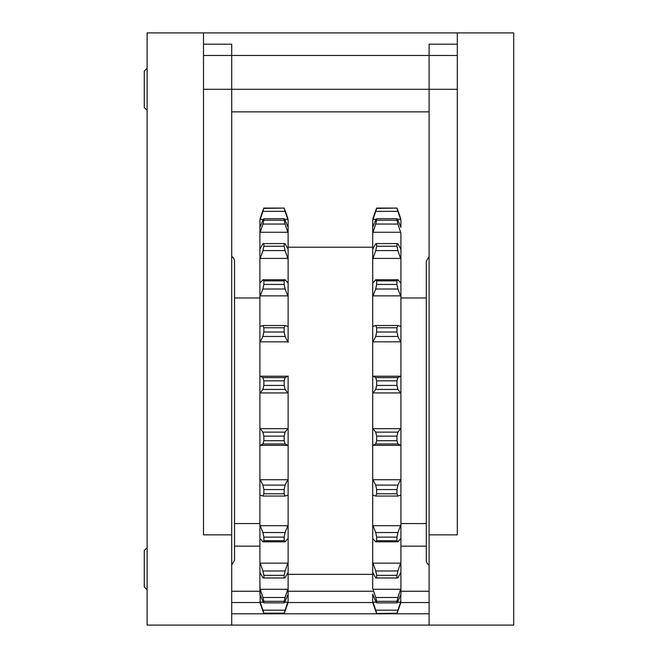 <?xml version="1.0" encoding="UTF-8"?>
<svg xmlns="http://www.w3.org/2000/svg" width="658" height="658" viewBox="0 0 658 658"><rect width="100%" height="100%" fill="white"/><g stroke="black" fill="none" stroke-linecap="round" stroke-linejoin="round"><path stroke-width="0.99" d="M231.706 534.864L203.511 534.864L203.511 32.9L147.112 32.9L147.112 625.1L231.706 625.1L231.706 44.176L203.511 44.176M457.31 44.176L429.106 44.176L429.106 625.1L513.709 625.1L513.709 32.9L457.31 32.9L457.31 534.864L429.106 534.864M203.511 89.299L457.31 89.299M203.511 32.9L457.31 32.9M231.706 625.1L429.106 625.1M231.706 613.824L429.106 613.824M147.112 547.645L144.291 550.466L144.291 586.936L147.112 589.757M147.112 68.243L144.291 71.064L144.291 107.534L147.112 110.355M231.706 256.439A5.642 5.642 0 0 1 234.528 261.316L234.528 560.238L231.706 565.123M429.106 565.123A5.642 5.642 0 0 1 426.294 560.238L426.294 261.316L429.106 256.439M375.726 432.142A5872.37 2503.953 0 0 1 373.012 428.638A21.665 7.164 88.4 0 1 372.708 428.218L372.708 376.047A21.665 7.057 93.9 0 0 373.012 376.228A5872.37 977.994 0 0 0 375.726 377.593A927.574 659.941 -0 0 0 376.656 380.85L376.656 385.424A927.574 811.33 180 0 0 375.726 389.421A5872.37 2503.953 180 0 0 373.012 392.925L400.607 392.925A5872.37 2503.953 180 0 0 397.893 389.421A927.574 811.33 180 0 0 396.963 385.424L396.963 380.85A927.574 659.941 0 0 0 397.893 377.593A5872.37 977.994 0 0 0 400.607 376.228A21.665 7.057 -93.9 0 0 400.911 376.047L400.911 428.218A21.665 7.164 -88.4 0 1 400.607 428.638A5872.37 2503.953 -0 0 1 397.893 432.142L375.726 432.142A927.574 811.33 0 0 0 376.656 436.139L376.656 440.712A927.574 659.941 180 0 0 375.726 443.969A5872.37 977.994 180 0 0 373.012 445.334L400.607 445.334A5872.37 977.994 180 0 0 397.893 443.969A927.574 659.941 180 0 0 396.963 440.712L396.963 436.139A927.574 811.33 0 0 0 397.893 432.142M372.708 393.344A21.665 7.164 91.6 0 1 373.012 392.925M400.607 445.334A21.665 7.057 -86.1 0 1 400.911 445.515L400.911 495.104A21.665 6.424 -81 0 0 400.607 495.178A5872.37 620.494 180 0 1 397.893 496.05A927.574 459.605 180 0 0 396.963 493.78L396.963 489.552A927.574 902.546 0 0 0 397.893 485.094L375.726 485.094A5872.37 3844.201 -0 0 1 373.012 479.723A21.665 6.744 83.1 0 1 372.708 479.09L372.708 445.515A21.665 7.057 86.1 0 1 373.012 445.334M372.708 445.515L372.708 428.218M400.911 495.104L400.911 538.441A21.665 5.305 -76.7 0 0 400.607 538.77A5872.37 2172.963 180 0 1 397.893 541.805A927.574 225.184 180 0 0 396.963 540.695L396.963 537.117A927.574 926.826 180 0 0 397.893 532.544L375.726 532.544A5872.37 4899.336 -0 0 1 373.012 525.693A21.665 5.832 78.4 0 1 372.708 524.903L372.708 495.104A21.665 6.424 81 0 1 373.012 495.178A5872.37 620.494 180 0 0 375.726 496.05L397.893 496.05M375.726 485.094A927.574 902.546 -0 0 0 376.656 489.552L376.656 493.78A927.574 459.605 180 0 0 375.726 496.05M372.708 495.104L372.708 479.09M400.911 538.441L400.911 572.312A21.665 3.8 -73.4 0 0 400.607 572.863A5872.37 3564.271 180 0 1 397.893 577.847A927.574 25.933 180 0 1 396.963 577.979L396.963 575.314A927.574 882.362 180 0 0 397.893 570.963L375.726 570.963A5872.37 5591.116 -0 0 1 373.012 563.141A21.665 4.474 74.6 0 1 372.708 562.245L372.708 538.441A21.665 5.305 76.7 0 1 373.012 538.77A5872.37 2172.963 180 0 0 375.726 541.805L397.893 541.805M375.726 532.544A927.574 926.826 180 0 0 376.656 537.117L376.656 540.695A927.574 225.184 180 0 0 375.726 541.805M372.708 568.816L372.708 524.903M400.911 572.312L400.911 594.207A21.665 2.015 -71.3 0 0 400.607 594.939A5872.37 4691.236 180 0 1 397.893 601.502A927.574 275.134 180 0 1 396.963 602.86L396.963 601.313A927.574 772.459 180 0 0 397.893 597.497L375.726 597.497A5872.37 5868.233 -0 0 1 373.012 589.297A21.665 2.788 72 0 1 372.708 588.359L372.708 572.312A21.665 3.8 73.4 0 1 373.012 572.863A5872.37 3564.271 180 0 0 375.726 577.847A927.574 25.933 180 0 0 376.656 577.979L376.656 575.314L396.963 575.314M375.726 570.963A927.574 882.362 180 0 0 376.656 575.314M372.708 572.312L372.708 562.245M400.911 594.207L400.607 603.353A5872.37 5470.275 180 0 1 397.893 611.002A927.574 503.921 180 0 1 396.963 613.495L396.963 613.174A927.574 605.27 180 0 0 397.893 610.188L375.726 610.188A5872.37 5710.124 180 0 1 373.012 602.202A21.665 0.897 70.8 0 1 372.708 601.297L372.708 594.207A21.665 2.015 71.3 0 1 373.012 594.939A5872.37 4691.236 180 0 0 375.726 601.502A927.574 275.134 180 0 0 376.656 602.86L376.656 601.313L396.963 601.313M375.726 597.497A927.574 772.459 180 0 0 376.656 601.313M372.708 579.698L372.708 588.359M372.708 601.297L373.012 603.353A5872.37 5470.275 180 0 0 375.726 611.002A927.574 503.921 180 0 0 376.656 613.495L396.963 613.174M375.726 610.188A927.574 605.27 180 0 0 376.656 613.174M372.708 376.047L372.708 342.464A21.665 6.744 96.9 0 1 373.012 341.839L400.607 341.839A5872.37 3844.201 180 0 0 397.893 336.46A927.574 902.546 180 0 0 396.963 332.01L396.963 327.774A927.574 459.605 -0 0 0 397.893 325.513L375.726 325.513A5872.37 620.494 0 0 0 373.012 326.376A21.665 6.424 99 0 1 372.708 326.458L372.708 296.659A21.665 5.832 101.6 0 1 373.012 295.87L400.607 295.87A5872.37 4899.336 180 0 0 397.893 289.01A927.574 926.826 -0 0 0 396.963 284.445L396.963 280.859A927.574 225.184 -0 0 0 397.893 279.749L375.726 279.749A5872.37 2172.963 0 0 0 373.012 282.792A21.665 5.305 103.3 0 1 372.708 283.113L372.708 259.318A21.665 4.474 105.4 0 1 373.012 258.413L400.607 258.413A5872.37 5591.116 180 0 0 397.893 250.599A927.574 882.362 -0 0 0 396.963 246.24L376.656 246.24L376.656 243.583A927.574 25.933 -0 0 0 375.726 243.707A5872.37 3564.271 0 0 0 373.012 248.699A21.665 3.8 106.6 0 1 372.708 249.242L372.708 233.203A21.665 2.788 108 0 1 373.012 232.266L400.607 232.266A5872.37 5868.233 180 0 0 397.893 224.057A927.574 772.459 0 0 0 396.963 220.249L376.656 220.249L376.656 218.703A927.574 275.134 -0 0 0 375.726 220.06A5872.37 4691.236 -0 0 0 373.012 226.623A21.665 2.015 108.7 0 1 372.708 227.355L372.708 220.257A21.665 0.897 109.2 0 1 373.012 219.353L376.203 219.353M372.708 220.257L373.012 218.209A5872.37 5470.275 -0 0 1 375.726 210.552A927.574 503.921 -0 0 1 376.656 208.068L376.656 208.38A927.574 605.27 -0 0 0 375.726 211.366A5872.37 5710.124 0 0 0 373.012 219.353M376.656 220.249A927.574 772.459 -0 0 0 375.726 224.057A5872.37 5868.233 180 0 0 373.012 232.266M372.708 233.203L372.708 227.355M376.656 246.24A927.574 882.362 -0 0 0 375.726 250.599A5872.37 5591.116 180 0 0 373.012 258.413M372.708 259.318L372.708 249.242M375.726 279.749A927.574 225.184 0 0 0 376.656 280.859L376.656 284.445A927.574 926.826 0 0 0 375.726 289.01A5872.37 4899.336 180 0 0 373.012 295.87M372.708 296.659L372.708 283.113M375.726 325.513A927.574 459.605 0 0 0 376.656 327.774L376.656 332.01A927.574 902.546 180 0 0 375.726 336.46A5872.37 3844.201 180 0 0 373.012 341.839M372.708 342.464L372.708 326.458M262.929 432.142A5872.37 2503.953 -0 0 1 260.214 428.638A21.665 7.164 88.4 0 1 259.91 428.218L259.91 393.344A21.665 7.164 91.6 0 1 260.214 392.925L287.801 392.925A5872.37 2503.953 180 0 0 285.095 389.421A927.574 811.33 180 0 0 284.166 385.424L284.166 380.85A927.574 659.941 0 0 0 285.095 377.593A5872.37 977.994 -0 0 0 287.801 376.228A21.665 7.057 -93.9 0 0 288.114 376.047L288.114 428.218A21.665 7.164 -88.4 0 1 287.801 428.638A5872.37 2503.953 -0 0 1 285.095 432.142L262.929 432.142A927.574 811.33 0 0 0 263.858 436.139L263.858 440.712A927.574 659.941 180 0 0 262.929 443.969A5872.37 977.994 180 0 0 260.214 445.334L287.801 445.334A5872.37 977.994 180 0 0 285.095 443.969A927.574 659.941 180 0 0 284.166 440.712L284.166 436.139A927.574 811.33 -0 0 0 285.095 432.142M287.801 392.925A21.665 7.164 -91.6 0 1 288.114 393.344M287.801 445.334A21.665 7.057 -86.1 0 1 288.114 445.515L288.114 479.09A21.665 6.744 -83.1 0 1 287.801 479.723A5872.37 3844.201 -0 0 1 285.095 485.094L262.929 485.094A927.574 902.546 0 0 0 263.858 489.552L263.858 493.78A927.574 459.605 180 0 0 262.929 496.05A5872.37 620.494 180 0 1 260.214 495.178A21.665 6.424 81 0 0 259.91 495.104L259.91 445.515A21.665 7.057 86.1 0 1 260.214 445.334M288.114 428.218L288.114 445.515M288.114 479.09L288.114 495.104A21.665 6.424 -81 0 0 287.801 495.178A5872.37 620.494 180 0 1 285.095 496.05A927.574 459.605 180 0 0 284.166 493.78L284.166 489.552A927.574 902.546 0 0 0 285.095 485.094M288.114 495.104L288.114 524.903A21.665 5.832 -78.4 0 1 287.801 525.693A5872.37 4899.336 -0 0 1 285.095 532.544L262.929 532.544A927.574 926.826 180 0 0 263.858 537.117L263.858 540.695A927.574 225.184 180 0 0 262.929 541.805A5872.37 2172.963 180 0 1 260.214 538.77A21.665 5.305 76.7 0 0 259.91 538.441L259.91 495.104M288.114 524.903L288.114 538.441A21.665 5.305 -76.7 0 0 287.801 538.77A5872.37 2172.963 180 0 1 285.095 541.805A927.574 225.184 180 0 0 284.166 540.695L284.166 537.117A927.574 926.826 180 0 0 285.095 532.544M288.114 538.441L288.114 562.245A21.665 4.474 -74.6 0 1 287.801 563.141A5872.37 5591.116 0 0 1 285.095 570.963L262.929 570.963A927.574 882.362 180 0 0 263.858 575.314L263.858 577.979A927.574 25.933 180 0 1 262.929 577.847A5872.37 3564.271 180 0 1 260.214 572.863A21.665 3.8 73.4 0 0 259.91 572.312L259.91 538.441M288.114 562.245L288.114 572.312A21.665 3.8 -73.4 0 0 287.801 572.863A5872.37 3564.271 180 0 1 285.095 577.847A927.574 25.933 180 0 1 284.166 577.979L284.166 575.314A927.574 882.362 180 0 0 285.095 570.963M288.114 572.312L288.114 588.359A21.665 2.788 -72 0 1 287.801 589.297A5872.37 5868.233 0 0 1 285.095 597.497L262.929 597.497A927.574 772.459 180 0 0 263.858 601.313L263.858 602.86A927.574 275.134 180 0 1 262.929 601.502A5872.37 4691.236 180 0 1 260.214 594.939A21.665 2.015 71.3 0 0 259.91 594.207L259.91 572.312M288.114 588.359L288.114 594.207A21.665 2.015 -71.3 0 0 287.801 594.939A5872.37 4691.236 180 0 1 285.095 601.502A927.574 275.134 180 0 1 284.166 602.86L284.166 601.313A927.574 772.459 180 0 0 285.095 597.497M288.114 594.207L288.114 601.297A21.665 0.897 -70.8 0 1 287.801 602.202A5872.37 5710.124 180 0 1 285.095 610.188L262.929 610.188A927.574 605.27 180 0 0 263.858 613.174L263.858 613.495A927.574 503.921 180 0 1 262.929 611.002A5872.37 5470.275 180 0 1 260.214 603.353L259.91 579.698M288.114 601.297L287.801 603.353A5872.37 5470.275 180 0 1 285.095 611.002A927.574 503.921 180 0 1 284.166 613.495L284.166 613.174A927.574 605.27 180 0 0 285.095 610.188M284.618 219.353L287.801 219.353A21.665 0.897 -109.2 0 1 288.114 220.257L287.801 218.209A5872.37 5470.275 -0 0 0 285.095 210.552A927.574 503.921 0 0 0 284.166 208.068L263.858 208.38A927.574 605.27 0 0 0 262.929 211.366A5872.37 5710.124 -0 0 0 260.214 219.353L263.406 219.353M287.801 219.353A5872.37 5710.124 0 0 0 285.095 211.366A927.574 605.27 0 0 0 284.166 208.38M288.114 220.257L288.114 227.355A21.665 2.015 -108.7 0 1 287.801 226.623A5872.37 4691.236 -0 0 0 285.095 220.06A927.574 275.134 -0 0 0 284.166 218.703L284.166 220.249L263.858 220.249A927.574 772.459 -0 0 0 262.929 224.057A5872.37 5868.233 180 0 0 260.214 232.266L287.801 232.266A5872.37 5868.233 180 0 0 285.095 224.057A927.574 772.459 0 0 0 284.166 220.249M287.801 232.266A21.665 2.788 -108 0 1 288.114 233.203L288.114 249.242A21.665 3.8 -106.6 0 1 287.801 248.699A5872.37 3564.271 -0 0 0 285.095 243.707A927.574 25.933 0 0 0 284.166 243.583L284.166 246.24L263.858 246.24A927.574 882.362 0 0 0 262.929 250.599A5872.37 5591.116 180 0 0 260.214 258.413L287.801 258.413A5872.37 5591.116 180 0 0 285.095 250.599A927.574 882.362 -0 0 0 284.166 246.24M288.114 227.355L288.114 233.203M287.801 258.413A21.665 4.474 -105.4 0 1 288.114 259.318L288.114 283.113A21.665 5.305 -103.3 0 1 287.801 282.792A5872.37 2172.963 -0 0 0 285.095 279.749L262.929 279.749A927.574 225.184 -0 0 0 263.858 280.859L263.858 284.445A927.574 926.826 0 0 0 262.929 289.01A5872.37 4899.336 180 0 0 260.214 295.87L287.801 295.87A5872.37 4899.336 180 0 0 285.095 289.01A927.574 926.826 -0 0 0 284.166 284.445L284.166 280.859A927.574 225.184 0 0 0 285.095 279.749M288.114 249.242L288.114 259.318M287.801 295.87A21.665 5.832 -101.6 0 1 288.114 296.659L288.114 326.458A21.665 6.424 -99 0 1 287.801 326.376A5872.37 620.494 -0 0 0 285.095 325.513L262.929 325.513A927.574 459.605 0 0 0 263.858 327.774L263.858 332.01A927.574 902.546 180 0 0 262.929 336.46A5872.37 3844.201 180 0 0 260.214 341.839L287.801 341.839A5872.37 3844.201 180 0 0 285.095 336.46A927.574 902.546 180 0 0 284.166 332.01L284.166 327.774A927.574 459.605 -0 0 0 285.095 325.513M288.114 283.113L288.114 296.659M287.801 341.839A21.665 6.744 -96.9 0 1 288.114 342.464L288.114 326.491M288.114 326.458L288.114 342.464M259.91 393.344L259.91 376.047A21.665 7.057 93.9 0 0 260.214 376.228A5872.37 977.994 -0 0 0 262.929 377.593A927.574 659.941 0 0 0 263.858 380.85L263.858 385.424A927.574 811.33 180 0 0 262.929 389.421A5872.37 2503.953 180 0 0 260.214 392.925M259.91 445.515L259.91 428.218M259.91 479.09A21.665 6.744 83.1 0 0 260.214 479.723A5872.37 3844.201 0 0 0 262.929 485.094M259.91 524.903A21.665 5.832 78.4 0 0 260.214 525.693A5872.37 4899.336 -0 0 0 262.929 532.544M259.91 562.245A21.665 4.474 74.6 0 0 260.214 563.141A5872.37 5591.116 0 0 0 262.929 570.963M259.91 588.359A21.665 2.788 72 0 0 260.214 589.297A5872.37 5868.233 -0 0 0 262.929 597.497M259.91 601.297A21.665 0.897 70.8 0 0 260.214 602.202A5872.37 5710.124 180 0 0 262.929 610.188M263.858 220.249L263.858 218.703A927.574 275.134 -0 0 0 262.929 220.06A5872.37 4691.236 0 0 0 260.214 226.623A21.665 2.015 108.7 0 1 259.91 227.355L259.91 220.257A21.665 0.897 109.2 0 1 260.214 219.353M259.91 220.257L260.214 218.209A5872.37 5470.275 0 0 1 262.929 210.552A927.574 503.921 0 0 1 263.858 208.068L263.858 208.38M263.858 246.24L263.858 243.583A927.574 25.933 -0 0 0 262.929 243.707A5872.37 3564.271 0 0 0 260.214 248.699A21.665 3.8 106.6 0 1 259.91 249.242L259.91 233.203A21.665 2.788 108 0 1 260.214 232.266M259.91 233.203L259.91 227.355M262.929 279.749A5872.37 2172.963 0 0 0 260.214 282.792A21.665 5.305 103.3 0 1 259.91 283.113L259.91 259.318A21.665 4.474 105.4 0 1 260.214 258.413M259.91 259.318L259.91 249.242M262.929 325.513A5872.37 620.494 0 0 0 260.214 326.376A21.665 6.424 99 0 1 259.91 326.458L259.91 296.659A21.665 5.832 101.6 0 1 260.214 295.87M259.91 296.659L259.91 283.113M259.91 376.047L259.91 342.464A21.665 6.744 96.9 0 1 260.214 341.839M259.91 342.464L259.91 326.458M400.607 392.925A21.665 7.164 -91.6 0 1 400.911 393.344M400.911 428.218L400.911 445.515M400.911 479.09A21.665 6.744 -83.1 0 1 400.607 479.723A5872.37 3844.201 0 0 1 397.893 485.094M400.911 524.903A21.665 5.832 -78.4 0 1 400.607 525.693A5872.37 4899.336 0 0 1 397.893 532.544M400.911 562.245A21.665 4.474 -74.6 0 1 400.607 563.141A5872.37 5591.116 0 0 1 397.893 570.963M400.911 588.359A21.665 2.788 -72 0 1 400.607 589.297A5872.37 5868.233 0 0 1 397.893 597.497M400.911 601.297A21.665 0.897 -70.8 0 1 400.607 602.202A5872.37 5710.124 180 0 1 397.893 610.188M397.416 219.353L400.607 219.353A21.665 0.897 -109.2 0 1 400.911 220.257L400.607 218.209A5872.37 5470.275 0 0 0 397.893 210.552A927.574 503.921 -0 0 0 396.963 208.068L376.656 208.38M400.607 219.353A5872.37 5710.124 -0 0 0 397.893 211.366A927.574 605.27 0 0 0 396.963 208.38M400.911 220.257L400.911 227.355A21.665 2.015 -108.7 0 1 400.607 226.623A5872.37 4691.236 -0 0 0 397.893 220.06A927.574 275.134 0 0 0 396.963 218.703L396.963 220.249M400.607 232.266A21.665 2.788 -108 0 1 400.911 233.203L400.911 249.242A21.665 3.8 -106.6 0 1 400.607 248.699A5872.37 3564.271 -0 0 0 397.893 243.707A927.574 25.933 0 0 0 396.963 243.583L396.963 246.24M400.911 241.864L400.911 233.203M400.607 258.413A21.665 4.474 -105.4 0 1 400.911 259.318L400.911 283.113A21.665 5.305 -103.3 0 1 400.607 282.792A5872.37 2172.963 0 0 0 397.893 279.749M400.911 249.242L400.911 259.318M400.607 295.87A21.665 5.832 -101.6 0 1 400.911 296.659L400.911 326.458A21.665 6.424 -99 0 1 400.607 326.376A5872.37 620.494 -0 0 0 397.893 325.513M400.911 283.113L400.911 296.659M400.607 341.839A21.665 6.744 -96.9 0 1 400.911 342.464L400.911 376.047M400.911 326.458L400.911 342.464M262.929 336.46L285.095 336.46M284.166 332.01L263.858 332.01M262.929 289.01L285.095 289.01M284.166 284.445L263.858 284.445M262.929 250.599L285.095 250.599M262.929 224.057L285.095 224.057M262.929 211.366L285.095 211.366M259.91 554.612L259.91 568.816M284.166 613.495L263.858 613.495M284.166 602.86L263.858 602.86M284.166 577.979L263.858 577.979M262.929 541.805L285.095 541.805M284.166 540.695L263.858 540.695M262.929 496.05L285.095 496.05M284.166 493.78L263.858 493.78M262.929 443.969L285.095 443.969M284.166 440.712L263.858 440.712M285.095 377.593L262.929 377.593M263.858 380.85L284.166 380.85M376.656 327.774L396.963 327.774M376.656 280.859L396.963 280.859M376.656 243.583L396.963 243.583M376.656 218.703L396.963 218.703M376.656 208.068L396.963 208.068M426.294 297.984L400.911 297.984L400.911 284.19M376.656 537.117L396.963 537.117M376.656 489.552L396.963 489.552M376.656 436.139L396.963 436.139M396.963 385.424L376.656 385.424M376.656 380.85L396.963 380.85M375.726 389.421L397.893 389.421M397.893 377.593L375.726 377.593M375.726 336.46L397.893 336.46M396.963 332.01L376.656 332.01M263.858 327.774L284.166 327.774M375.726 289.01L397.893 289.01M396.963 284.445L376.656 284.445M263.858 280.859L284.166 280.859M375.726 250.599L397.893 250.599M263.858 243.583L284.166 243.583M375.726 224.057L397.893 224.057M263.858 218.703L284.166 218.703M375.726 211.366L397.893 211.366M263.858 208.068L284.166 208.068M396.963 613.495L376.656 613.495M263.858 613.174L284.166 613.174M396.963 602.86L376.656 602.86M263.858 601.313L284.166 601.313M396.963 577.979L376.656 577.979M263.858 575.314L284.166 575.314M396.963 540.695L376.656 540.695M263.858 537.117L284.166 537.117M396.963 493.78L376.656 493.78M263.858 489.552L284.166 489.552M375.726 443.969L397.893 443.969M396.963 440.712L376.656 440.712M263.858 436.139L284.166 436.139M284.166 385.424L263.858 385.424M262.929 389.421L285.095 389.421M231.706 602.539L259.926 602.539M288.089 602.539L372.724 602.539M400.895 602.539L429.106 602.539M203.511 55.461L457.31 55.461M260.214 602.202L263.406 602.202M284.618 602.202L287.801 602.202M260.214 589.297L287.801 589.297M260.214 563.141L287.801 563.141M260.214 525.693L287.801 525.693M260.214 479.723L287.801 479.723M260.214 376.228L287.801 376.228M260.214 428.638L287.801 428.638M373.012 602.202L376.203 602.202M397.416 602.202L400.607 602.202M373.012 589.297L400.607 589.297M373.012 563.141L400.607 563.141M373.012 525.693L400.607 525.693M373.012 479.723L400.607 479.723M373.012 428.638L400.607 428.638M373.012 376.228L400.607 376.228M426.294 546.14L400.911 546.14M259.91 546.14L234.528 546.14M429.106 591.262L400.911 591.262M372.708 591.262L288.114 591.262M259.91 591.262L231.706 591.262M429.106 111.86L231.706 111.86M400.911 523.579L426.294 523.579M234.528 523.579L259.91 523.579M234.528 297.984L259.91 297.984M288.114 574.344L372.708 574.344M288.114 247.219L372.708 247.219"/></g></svg>
